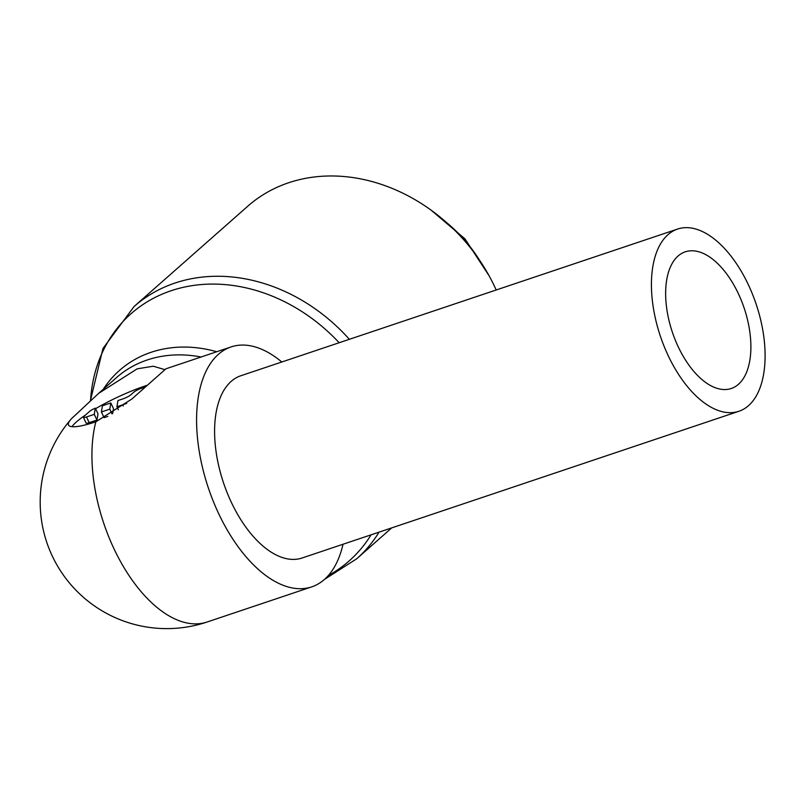 <?xml version="1.0" encoding="UTF-8"?>
<svg xmlns="http://www.w3.org/2000/svg" width="805" height="805" viewBox="0 0 805 805"><rect width="100%" height="100%" fill="white"/><g stroke="black" fill="none" stroke-linecap="round" stroke-linejoin="round"><path stroke-width="1.21" d="M90.361 400.92L102.96 348.505L134.063 306.534L247.719 206.251A168.225 139.768 48.6 0 1 494.723 286.811A168.225 139.768 48.6 0 1 496.192 289.991M90.512 400.779L90.734 397.932A164.834 136.951 48.6 0 1 171.103 290.736A164.834 136.951 48.6 0 1 339.157 342.739M103.332 389.207A129.967 107.981 48.6 0 1 151.058 352.308A129.967 107.981 48.6 0 1 216.766 351.735M668.15 355.558A96.127 50.494 71.4 0 0 738.869 411.285A96.127 50.494 71.4 0 0 748.378 284.769A96.127 50.494 71.4 0 0 677.659 229.033A96.127 50.494 71.4 0 0 668.15 355.558M677.659 229.033L240.816 375.764A96.127 50.494 71.4 0 0 231.317 502.29A96.127 50.494 71.4 0 0 302.036 558.016L738.869 411.285M281.81 361.998A126.576 66.483 71.4 0 0 231.126 346.905A126.576 66.483 71.4 0 0 218.608 513.499A126.576 66.483 71.4 0 0 311.726 586.875A126.576 66.483 71.4 0 0 343.031 544.25M231.126 346.905L165.921 368.811L131.849 399.028L95.855 421.78A56.078 10.314 154.8 0 1 68.516 425.01A56.078 10.314 154.8 0 1 70.629 419.697A56.078 10.314 154.8 0 1 74.02 416.326L98.582 393.404L137.172 368.841L153.292 366.215L164.683 369.596M738.346 293.614A72.098 37.865 -108.6 0 1 731.222 388.503A72.098 37.865 -108.6 0 1 678.182 346.703A72.098 37.865 -108.6 0 1 685.307 251.814A72.098 37.865 -108.6 0 1 738.346 293.614M95.574 408.688A56.078 10.314 154.8 0 1 145.212 385.937A56.078 10.314 154.8 0 1 146.963 385.353M86.507 416.96A6.41 1.177 154.8 0 1 83.388 417.322A6.41 1.177 154.8 0 1 84.012 416.336L89.365 411.617A6.41 1.177 154.8 0 1 95.322 408.155L94.266 414.354L86.507 416.96L89.194 422.655A6.41 1.177 154.8 0 1 86.065 423.028L83.388 417.322M126.717 403.325A19.229 3.532 154.8 0 1 122.702 404.804L116.906 406.746L117.963 400.548L123.054 398.837A6.41 1.177 -25.2 0 0 130.903 394.742L133.58 392.377A6.41 1.177 154.8 0 1 141.418 388.282L145.182 387.024M118.315 409.735L116.906 406.746M102.446 405.76L110.828 402.943L109.772 409.141L101.4 411.959L102.446 405.76M112.68 413.518L113.515 408.638L110.828 402.943M112.026 413.931L109.772 409.141M107.85 416.386L104.076 417.654L101.4 411.959M94.266 414.354L96.952 420.049L97.999 413.851L95.322 408.155M96.952 420.049L89.194 422.655M72.007 426.7A56.078 10.314 154.8 0 1 85.572 414.957M371.065 534.832A164.834 136.951 48.6 0 1 328.299 575.545M446.212 222.271A129.776 107.82 48.6 0 1 479.146 259.592M134.063 306.534A168.225 139.768 48.6 0 1 174.957 283.058A168.225 139.768 48.6 0 1 349.37 339.308M98.582 393.404L116.423 377.656A126.576 105.163 48.6 0 1 147.194 359.986A126.576 105.163 48.6 0 1 201.049 357.007M95.855 421.78A126.576 66.483 71.4 0 0 113.928 548.658A126.576 66.483 71.4 0 0 207.046 622.034L311.726 586.875M123.286 406.042L122.702 404.804M379.064 532.145A168.225 139.768 48.6 0 1 356.665 558.821L391.723 527.889M431.228 210.266L464.998 238.884L489.199 275.954M70.629 419.697A126.576 126.576 0 0 0 207.046 622.034M324.425 579.439L356.665 558.821"/></g></svg>
